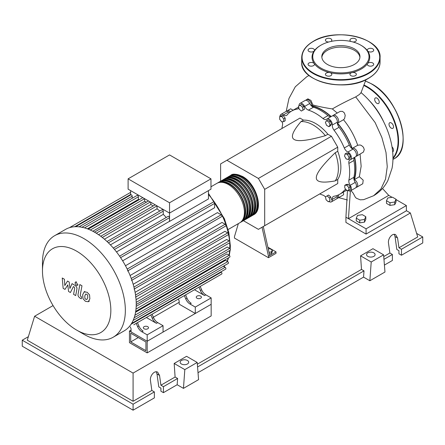 <?xml version="1.0" encoding="UTF-8"?>
<svg xmlns="http://www.w3.org/2000/svg" width="445" height="445" viewBox="0 0 445 445"><rect width="100%" height="100%" fill="white"/><g stroke="black" fill="none" stroke-linecap="round" stroke-linejoin="round"><path stroke-width="0.67" d="M130.713 341.921L130.713 333.194L145.927 341.977L145.927 350.704L130.713 341.921L138.267 337.56M129.451 342.65L129.451 331.013L147.184 341.254L147.184 352.885L129.451 342.65M179.174 302.305L153.364 317.207M131.064 330.084L129.451 331.013M147.184 352.885L211.164 315.95L211.164 304.313L147.184 341.254L131.064 331.942L131.064 328.744L130.246 326.825M354.025 179.647A47.682 27.529 -120 0 0 355.711 168.466A47.682 27.529 -120 0 0 354.498 157.419M352.006 148.585A47.682 27.529 -120 0 0 337.355 123.209M330.952 116.64A47.682 27.529 -120 0 0 311.467 105.938M268.274 248.989L269.948 248.727L272.279 250.073L271.428 251.909L269.008 252.282M271.428 251.909L271.428 253.594L272.279 251.759L272.279 250.073M271.428 253.594L269.37 253.911M262.016 227.256L268.469 256.248L276.028 251.887L267.873 247.181M268.469 256.248L268.469 257.705L276.028 253.344L276.028 251.887M268.469 257.705L234.465 238.069L234.465 236.618L238.359 223.607M269.731 255.525L263.273 226.527M243.409 220.692L258.395 229.347L264.692 225.71L264.692 189.353L258.395 178.445L331.442 136.276L337.738 147.178L337.738 151.278L335.219 152.73C322.503 165.089 316.206 173.417 316.328 177.722C316.206 182.166 322.503 183.223 335.219 180.893L337.738 179.441L337.738 183.535L331.442 187.173M264.692 189.353L337.738 147.178M264.692 225.71L337.738 183.535M258.395 178.445L226.906 160.267L220.609 163.905L220.609 181.21M226.906 160.267L299.958 118.097L303.501 120.144L300.987 121.596C292.61 131.447 290.374 137.427 294.29 139.546C297.95 141.805 308.313 140.514 325.373 135.68L327.893 134.223L331.442 136.276M303.501 120.144A35.622 20.565 60 0 1 327.893 134.223M325.373 135.68A35.622 20.565 -120 0 0 300.987 121.596M335.219 180.893A35.622 20.565 -120 0 0 335.219 152.73M337.738 151.278A35.622 20.565 60 0 1 337.738 179.441M349.03 157.302L348.429 159.549L346.182 158.948L344.536 156.1L345.136 153.853L347.384 154.454L349.03 157.302L350.493 156.462L349.887 158.709L348.429 159.549M347.384 154.454L348.847 153.608L346.599 153.008L345.136 153.853M348.847 153.608L350.493 156.462M328.883 122.025L330.045 125.023L328.883 126.68L326.552 125.334L325.39 122.336L326.552 120.684L328.883 122.025L330.34 121.179L331.503 124.183L330.045 125.023M331.503 124.183L330.34 125.835L328.883 126.68M330.34 121.179L328.015 119.839L326.552 120.684M300.153 105.17L302.4 107.167L303.006 110.11L301.36 111.055L299.112 109.064L298.512 106.121L300.153 105.17L301.615 104.33L303.863 106.322L302.4 107.167M303.863 106.322L304.463 109.264L303.006 110.11M304.463 109.264L302.822 110.215M279.677 116.612L281.691 116.434L283.71 118.943L283.71 121.63L281.691 121.808L279.677 119.299L279.677 116.612L281.14 115.772L283.154 115.589L281.691 116.434M283.154 115.589L285.167 118.097L283.71 118.943M285.167 118.097L285.167 120.784L283.71 121.63M328.321 201.785L326.074 199.788L325.467 196.846L327.114 195.895L329.361 197.892L329.968 200.834L328.321 201.785M329.361 197.892L330.824 197.046L328.577 195.055L327.114 195.895M330.824 197.046L331.425 199.989M348.797 190.338L346.783 190.521L344.769 188.013L344.769 185.326L346.783 185.148L348.797 187.651L348.797 190.338L350.26 189.498L350.26 186.811L348.797 187.651M346.783 185.148L348.24 184.302L346.227 184.48L344.769 185.326M348.24 184.302L350.26 186.811M325.501 196.99A5.346 3.087 -120 0 0 322.964 195.144A48.038 27.735 60 0 1 319.755 193.92M299.084 105.793A4.45 2.57 60 0 1 299.991 103.412A4.45 2.57 60 0 1 304.675 106.422A5.346 3.087 -120 0 0 308.435 110.126A48.038 27.735 60 0 1 322.964 118.515A5.346 3.087 -120 0 0 326.441 119.343A5.346 3.087 -120 0 0 326.719 119.149A4.45 2.57 60 0 1 326.953 118.982A4.45 2.57 60 0 1 330.54 120.35A4.45 2.57 60 0 1 332.309 125.045A5.346 3.087 -120 0 0 334.023 130.19A48.038 27.735 60 0 1 344.297 147.985A5.346 3.087 -120 0 0 347.895 152.045A4.45 2.57 60 0 1 351.083 155.922A4.45 2.57 60 0 1 350.471 159.716A4.45 2.57 60 0 1 350.209 159.833A5.346 3.087 -120 0 0 349.898 159.972A5.346 3.087 -120 0 0 348.88 163.404L353.92 160.495A5.346 3.087 60 0 1 354.565 157.346M348.88 163.404A48.038 27.735 60 0 1 348.88 180.181A5.346 3.087 -120 0 0 350.209 185.287A4.45 2.57 60 0 1 350.471 190.844A4.45 2.57 60 0 1 347.918 190.421M353.92 160.495A48.038 27.735 60 0 1 353.92 177.271L348.88 180.181M350.209 185.287L355.249 182.378A5.346 3.087 60 0 1 353.92 177.271M334.023 130.19L339.062 127.281A5.346 3.087 60 0 1 337.343 122.136L332.309 125.045M339.062 127.281A48.038 27.735 60 0 1 349.336 145.076L344.297 147.985M347.895 152.045L352.935 149.136A5.346 3.087 60 0 1 349.336 145.076M308.435 110.126L313.475 107.217A5.346 3.087 60 0 1 309.714 103.513L304.675 106.422M313.475 107.217A48.038 27.735 60 0 1 327.998 115.605L322.964 118.515M331.052 116.612A5.346 3.087 60 0 1 327.998 115.605M289.539 112.513A5.346 3.087 60 0 1 288.538 111.956L283.498 114.866A5.346 3.087 -120 0 0 286.591 115.4A5.346 3.087 -120 0 0 287.097 114.96A48.038 27.735 60 0 1 291.681 111.033A48.038 27.735 60 0 1 297.371 109.031A5.346 3.087 -120 0 0 298.005 108.808A5.346 3.087 -120 0 0 298.851 107.801M291.681 111.033L296.72 108.124A48.038 27.735 60 0 1 298.717 107.145M281.974 128.477A48.038 27.735 60 0 1 282.519 125.09A5.346 3.087 -120 0 0 282.113 121.769M346.071 189.637A5.346 3.087 -120 0 0 344.808 189.87A5.346 3.087 -120 0 0 344.297 190.304A48.038 27.735 60 0 1 339.719 194.237A48.038 27.735 60 0 1 334.023 196.239A5.346 3.087 -120 0 0 333.394 196.462A5.346 3.087 -120 0 0 332.309 199.405A4.45 2.57 60 0 1 331.403 201.852A4.45 2.57 60 0 1 328.894 201.452M346.494 190.165A48.038 27.735 60 0 1 344.753 191.328L339.719 194.237M332.309 199.405L337.343 196.495A5.346 3.087 60 0 1 337.366 195.349M280.005 116.423A4.45 2.57 60 0 1 280.929 114.421L285.963 111.511A4.45 2.57 60 0 1 288.538 111.956M299.991 103.412L305.031 100.509A4.45 2.57 60 0 1 309.714 103.513M326.953 118.982L331.992 116.073A4.45 2.57 60 0 1 335.58 117.441A4.45 2.57 60 0 1 337.343 122.136M352.935 149.136A4.45 2.57 60 0 1 356.117 153.013A4.45 2.57 60 0 1 355.505 156.807L350.471 159.716M355.249 182.378A4.45 2.57 60 0 1 355.505 187.935L350.471 190.844M337.343 196.495A4.45 2.57 60 0 1 336.442 198.943L331.403 201.852M280.929 114.421A4.45 2.57 60 0 1 283.498 114.866M230.137 175.747A22.801 13.161 60 0 1 230.749 175.352A22.801 13.161 60 0 1 242.147 176.481A22.801 13.161 60 0 1 257.043 196.573A22.801 13.161 60 0 1 253.544 214.84A22.801 13.161 60 0 1 252.899 215.174M228.09 229.542L239.694 222.839A22.801 13.161 -120 0 0 243.187 204.572A22.801 13.161 -120 0 0 228.296 184.48A22.801 13.161 -120 0 0 216.893 183.351L210.975 186.772M233.948 175.018A22.083 12.749 60 0 1 242.147 177.066A22.083 12.749 60 0 1 255.786 194.187A22.083 12.749 60 0 1 255.436 212.243M217.544 183.017A22.801 13.161 60 0 1 218.156 182.628A22.801 13.161 60 0 1 229.553 183.757A22.801 13.161 60 0 1 244.444 203.843A22.801 13.161 60 0 1 240.951 222.111A22.801 13.161 60 0 1 240.306 222.444M240.951 222.111L242.214 221.388A22.801 13.161 -120 0 0 245.707 203.12A22.801 13.161 -120 0 0 230.81 183.029A22.801 13.161 -120 0 0 219.413 181.899L218.156 182.628M220.058 181.566A22.801 13.161 60 0 1 220.67 181.171A22.801 13.161 60 0 1 232.073 182.3A22.801 13.161 60 0 1 246.964 202.392A22.801 13.161 60 0 1 243.471 220.659A22.801 13.161 60 0 1 242.825 220.993M243.471 220.659L244.728 219.93A22.801 13.161 -120 0 0 248.227 201.663A22.801 13.161 -120 0 0 233.33 181.571A22.801 13.161 -120 0 0 221.933 180.442L220.67 181.171M222.578 180.108A22.801 13.161 60 0 1 223.19 179.719A22.801 13.161 60 0 1 234.593 180.848A22.801 13.161 60 0 1 249.484 200.934A22.801 13.161 60 0 1 245.99 219.207A22.801 13.161 60 0 1 245.345 219.541M245.99 219.207L247.248 218.478A22.801 13.161 -120 0 0 250.746 200.211A22.801 13.161 -120 0 0 235.85 180.119A22.801 13.161 -120 0 0 224.452 178.99L223.19 179.719M225.098 178.656A22.801 13.161 60 0 1 225.71 178.261A22.801 13.161 60 0 1 237.107 179.391A22.801 13.161 60 0 1 252.004 199.482A22.801 13.161 60 0 1 248.51 217.75A22.801 13.161 60 0 1 247.859 218.083M248.51 217.75L249.767 217.021A22.801 13.161 -120 0 0 253.261 198.754A22.801 13.161 -120 0 0 238.37 178.667A22.801 13.161 -120 0 0 226.972 177.538L225.71 178.261M227.618 177.205A22.801 13.161 60 0 1 228.229 176.81A22.801 13.161 60 0 1 239.627 177.939A22.801 13.161 60 0 1 254.523 198.025A22.801 13.161 60 0 1 251.03 216.298A22.801 13.161 60 0 1 250.379 216.632M251.03 216.298L252.287 215.569A22.801 13.161 -120 0 0 255.78 197.302A22.801 13.161 -120 0 0 240.89 177.21A22.801 13.161 -120 0 0 229.487 176.081L228.229 176.81M231.428 176.47A22.083 12.749 60 0 1 239.627 178.517A22.083 12.749 60 0 1 253.266 195.639A22.083 12.749 60 0 1 252.916 213.695M228.908 177.928A22.083 12.749 60 0 1 237.107 179.975A22.083 12.749 60 0 1 250.746 197.096A22.083 12.749 60 0 1 250.402 215.152M226.388 179.38A22.083 12.749 60 0 1 234.593 181.427A22.083 12.749 60 0 1 248.227 198.548A22.083 12.749 60 0 1 247.882 216.604M223.868 180.831A22.083 12.749 60 0 1 232.073 182.884A22.083 12.749 60 0 1 245.707 200A22.083 12.749 60 0 1 245.362 218.061M221.349 182.289A22.083 12.749 60 0 1 229.553 184.336A22.083 12.749 60 0 1 243.192 201.457A22.083 12.749 60 0 1 242.842 219.513M144.102 328.783A2.581 1.491 180 0 1 143.346 327.726A2.581 1.491 180 0 1 144.936 326.352A2.581 1.491 180 0 1 147.751 326.675A2.581 1.491 180 0 1 148.508 327.726A2.581 1.491 180 0 1 146.917 329.105A2.581 1.491 180 0 1 144.102 328.783M196.996 298.239A2.581 1.491 180 0 1 196.239 297.188A2.581 1.491 180 0 1 197.836 295.808A2.581 1.491 180 0 1 200.651 296.131A2.581 1.491 180 0 1 201.407 297.188A2.581 1.491 180 0 1 199.811 298.567A2.581 1.491 180 0 1 196.996 298.239M83.91 334.301L76.657 330.112A48.338 27.907 -120 0 0 110.838 310.376A48.338 27.907 -120 0 0 76.657 251.175A48.338 27.907 -120 0 0 42.475 270.91A48.338 27.907 -120 0 0 76.657 330.112L83.91 334.301A58.601 33.831 -120 0 0 113.214 337.204A58.601 33.831 -120 0 0 122.191 290.246A58.601 33.831 -120 0 0 83.91 238.609A58.601 33.831 -120 0 0 54.613 235.705A58.601 33.831 -120 0 0 42.475 262.533L42.475 270.91M113.214 337.204L124.094 330.919A58.601 33.831 -120 0 0 127.593 328.349A58.601 33.831 -120 0 0 131.62 323.365A58.601 33.831 -120 0 0 134.245 317.569A58.601 33.831 -120 0 0 135.742 311.122A58.601 33.831 -120 0 0 136.231 304.096A58.601 33.831 -120 0 0 135.742 296.503A58.601 33.831 -120 0 0 134.245 288.332A58.601 33.831 -120 0 0 131.62 279.505A58.601 33.831 -120 0 0 127.593 269.865A58.601 33.831 -120 0 0 120.117 256.921A58.601 33.831 -120 0 0 113.787 248.616A58.601 33.831 -120 0 0 107.456 241.924A58.601 33.831 -120 0 0 101.126 236.545A58.601 33.831 -120 0 0 94.796 232.329A58.601 33.831 -120 0 0 88.46 229.231A58.601 33.831 -120 0 0 82.13 227.306A58.601 33.831 -120 0 0 75.8 226.683A58.601 33.831 -120 0 0 69.47 227.679A58.601 33.831 -120 0 0 65.493 229.425L54.613 235.705M208.455 190.627L208.455 198.943L169.539 221.41A54.145 31.261 -120 0 0 169.484 221.337L116.49 251.937M120.617 257.661L214.618 203.393L214.618 207.715L122.642 260.82M125.479 265.732L217.455 212.632L221.198 214.79A1.068 0.617 60 0 1 221.894 215.736A1.068 0.617 60 0 1 221.732 216.593L127.526 270.977M130.096 275.5L222.005 222.439L225.153 224.252A1.068 0.617 60 0 1 225.854 225.198A1.068 0.617 60 0 1 225.687 226.049L131.481 280.439M133.172 284.294L224.942 231.311L227.734 232.919A1.068 0.617 60 0 1 228.43 233.859A1.068 0.617 60 0 1 228.268 234.715L134.062 289.105M135.096 292.326L226.644 239.471L229.203 240.945A1.068 0.617 60 0 1 229.898 241.885A1.068 0.617 60 0 1 229.737 242.742L135.53 297.132M136.059 299.674L227.278 247.008L229.681 248.399A1.068 0.617 -120 0 1 230.377 249.339A1.068 0.617 -120 0 1 230.215 250.196L136.226 304.458M136.181 306.338L226.894 253.967L229.203 255.297A1.068 0.617 -120 0 1 229.898 256.242A1.068 0.617 -120 0 1 229.737 257.093L135.703 311.383M135.569 312.218L225.465 260.314L227.734 261.627A1.068 0.617 -120 0 1 228.43 262.567A1.068 0.617 -120 0 1 228.268 263.423L134.19 317.741M169.539 202.77L128.104 178.845L128.104 189.169L169.539 213.094L210.975 189.169L210.975 178.845L169.539 202.77L169.539 221.41M128.104 178.845L169.539 154.921L210.975 178.845M130.624 194.971L130.624 190.627M132.193 198.264L132.193 196.173A1.068 0.617 -120 0 0 131.726 195.099A1.068 0.617 -120 0 0 130.902 194.81L75.611 226.733M139.346 199.616A54.145 31.261 -120 0 0 138.406 199.405L138.406 196.785A1.068 0.617 -120 0 0 137.939 195.711A1.068 0.617 -120 0 0 137.116 195.422L81.83 227.345M146.45 202.141A54.145 31.261 -120 0 0 144.625 201.34L144.625 198.709M153.186 205.979A54.145 31.261 -120 0 0 150.838 204.489L150.838 202.297M159.755 211.058A54.145 31.261 -120 0 0 157.052 208.805L157.052 205.885M166.224 217.483A54.145 31.261 -120 0 0 163.27 214.357L163.27 211.136A1.068 0.617 -120 0 0 162.803 210.062A1.068 0.617 -120 0 0 161.98 209.779L107.011 241.513M169.484 221.337L169.484 217.705A1.068 0.617 -120 0 0 169.017 216.632A1.068 0.617 -120 0 0 168.193 216.342L113.291 248.037M163.27 214.357L110.416 244.872M157.052 208.805L104.419 239.193M150.838 204.489L98.534 234.682M144.625 201.34L92.827 231.244M138.406 199.405L87.431 228.836M137.633 326.697A7.126 4.111 -120 0 0 141.855 331.775L143.112 331.047A7.126 4.111 60 0 1 138.896 325.974L137.633 326.697L136.22 323.376M148.402 316.345A1.068 0.617 -120 0 0 148.407 316.339L137.477 322.647L138.896 325.974M153.503 317.535L152.246 318.264A7.126 4.111 -120 0 0 156.462 323.343L157.725 322.614A7.126 4.111 60 0 1 153.503 317.535L152.09 314.214L181.899 297.004A1.068 0.617 -120 0 0 181.91 296.999M157.725 322.614L163.054 325.69L147.184 334.851L141.855 331.775M156.462 323.343L146.372 317.513M185.743 298.923A7.126 4.111 -120 0 0 189.965 303.996L191.222 303.273A7.126 4.111 60 0 1 187.006 298.195L185.743 298.923L184.33 295.597M196.512 288.566A1.068 0.617 -120 0 0 196.518 288.56L185.587 294.874L187.006 298.195M152.246 318.264L150.827 314.943M131.064 324.244L221.198 272.207A1.068 0.617 -120 0 1 221.894 273.147A1.068 0.617 -120 0 1 221.732 274.003L133.789 324.778A1.068 0.617 -120 0 0 133.8 324.772M201.613 289.762L200.356 290.49A7.126 4.111 -120 0 0 204.572 295.563L205.835 294.835A7.126 4.111 60 0 1 201.613 289.762L200.2 286.435L214.395 278.242A1.068 0.617 60 0 1 214.395 278.242M205.835 294.835L211.164 297.916L195.294 307.078L189.965 303.996M204.572 295.563L194.482 289.74M200.356 290.49L198.937 287.164M211.164 297.916L211.164 304.313L195.294 313.475L179.174 304.169L179.174 300.97L178.356 299.046M221.198 272.207L220.764 271.956M131.564 323.454L225.687 269.114A1.068 0.617 -120 0 0 225.854 268.257A1.068 0.617 -120 0 0 225.153 267.317L223.34 266.271M214.618 203.393A1.068 0.617 -120 0 0 214.151 202.319A1.068 0.617 -120 0 0 213.327 202.03L119.588 256.153M195.294 313.475L195.294 307.078M163.054 325.69L163.054 332.092L147.184 341.254L147.184 334.851M85.685 294.05L84.795 295.914L84.884 298.356L85.79 299.313L86.858 299.496L87.748 297.616L87.659 295.191L86.736 294.228L85.579 294.106M84.277 291.809L82.675 294.69L82.992 298.701L85.418 301.304L88.266 301.738L89.868 298.84L89.545 294.851L87.109 292.237L84.049 291.926L84.9 291.43M88.266 301.738L89.345 301.137M79.855 284.566L78.075 294.139C77.753 295.591 78.42 296.91 80.078 298.106L81.285 298.806L81.635 296.932L80.818 296.465L80.217 295.23L81.98 285.79L79.855 284.566M76.295 285.273L77.208 285.362L77.586 284.527L76.295 282.302L75.389 282.208L75.01 283.042L76.295 285.273M64.998 289.4L67.812 284.861L68.552 291.453L70.405 292.521L73.458 286.541L74.12 286.919L74.721 288.154L73.581 294.362L75.7 295.586L76.868 289.228C77.185 287.776 76.512 286.458 74.849 285.267L72.04 283.649L69.915 288.493L69.192 282.008L67.534 281.051L64.786 285.529L64.436 279.26L62.25 277.997L63.145 288.332L64.998 289.4M368.443 99.713A46.13 26.633 60 0 1 383.657 121.758M386.494 200.723L387.773 197.969L392.54 197.235L396.033 199.249L394.754 202.002L389.987 202.736L386.494 200.723L386.494 203.398L389.987 205.412L389.987 202.736M394.754 202.002L394.754 204.678L396.033 201.924L396.033 199.249M394.754 204.678L389.987 205.412M356.273 218.172L357.546 215.419L362.313 214.685L365.807 216.698L364.527 219.452L359.76 220.192L356.273 218.172L356.273 220.848L359.76 222.867L359.76 220.192M364.527 219.452L364.527 222.127L365.807 219.374L365.807 216.698M364.527 222.127L359.76 222.867M332.71 115.867A4.45 2.57 60 0 1 333.249 115.344L340.208 111.361L342.528 111.372L344.386 112.93L345.209 115.439L344.547 118.704L343.49 119.705C349.742 127.348 354.481 135.87 357.702 145.265L360.027 144.953L361.474 145.493L363.443 147.223L364.277 149.531L363.443 152.04L356.768 156.078A4.45 2.57 60 0 1 356.045 156.284M333.249 115.344A4.45 2.57 60 0 1 337.705 117.914A4.45 2.57 60 0 1 337.705 123.059A4.45 2.57 60 0 1 337.566 123.126A48.038 27.735 60 0 1 352.184 148.452A4.45 2.57 60 0 1 352.312 148.363A4.45 2.57 60 0 1 356.768 150.938A4.45 2.57 60 0 1 356.768 156.078M305.748 100.303A4.45 2.57 60 0 1 306.288 99.78A4.45 2.57 60 0 1 309.809 101.065A4.45 2.57 60 0 1 311.656 105.671L312.874 104.964C318.142 106.405 324.633 107.723 332.343 108.936L337.243 113.041M311.656 105.671A48.038 27.735 60 0 1 331.18 116.54M306.288 99.78L307.901 98.851L310.916 100.409L312.874 104.964M297.355 107.773A48.038 27.735 60 0 1 297.978 107.395A48.038 27.735 60 0 1 298.69 107.011M286.686 111.306A4.45 2.57 60 0 1 287.225 110.788L290.657 108.802L293.088 110.221M287.225 110.788A4.45 2.57 60 0 1 290.479 111.801M360.083 154.165L361.151 166.302L359.354 176.726L354.353 179.613A4.45 2.57 60 0 1 357.413 183.518A4.45 2.57 60 0 1 356.768 187.212A4.45 2.57 60 0 1 356.045 187.417M354.698 157.274A48.038 27.735 60 0 1 354.353 179.613M346.015 190.599L346.583 190.271A48.038 27.735 60 0 1 346.015 190.599A48.038 27.735 60 0 1 345.376 190.95M359.354 176.726L363.187 180.147L362.77 183.746L356.768 187.212M343.234 192.201L343.707 194.154L343.306 194.977L337.705 198.22A4.45 2.57 60 0 1 336.982 198.426M338.45 194.893A4.45 2.57 60 0 1 337.705 198.22M382.489 188.48L388.746 195.388L348.446 218.656L350.371 190.899M350.96 190.566L353.23 193.219L355.299 197.18L356.395 198.259L360.216 199.827L363.693 199.644M396.033 199.599L406.38 205.568L366.074 228.836L345.926 217.205L347.462 190.46M360.94 92.927L359.232 94.613L355.705 96.904C346.666 101.098 338.879 105.109 332.343 108.936M388.746 195.388L392.067 197.307M406.38 205.568L406.38 210.808L366.074 234.076L345.926 222.439L345.926 217.205M366.074 234.076L366.074 228.836M392.028 146.878A3.204 1.852 60 0 1 392.868 151.684A3.204 1.852 60 0 1 392.668 151.773M389.664 122.759L389.664 122.759A3.204 1.852 60 0 1 392.868 124.606A3.204 1.852 60 0 1 392.868 128.31L392.868 128.31A3.204 1.852 60 0 1 389.664 126.458A3.204 1.852 60 0 1 389.664 122.759M374.684 99.43A3.204 1.852 60 0 1 375.352 97.967A3.204 1.852 60 0 1 377.822 98.823A3.204 1.852 60 0 1 379.218 102.05A3.204 1.852 60 0 1 378.556 103.518A3.204 1.852 60 0 1 376.086 102.656A3.204 1.852 60 0 1 374.684 99.43M327.398 64.442A19.074 11.014 180 0 1 321.813 56.654A19.074 11.014 180 0 1 333.589 46.475A19.074 11.014 180 0 1 354.376 48.867A19.074 11.014 180 0 1 359.961 56.654A19.074 11.014 180 0 1 348.185 66.828A19.074 11.014 180 0 1 327.398 64.442M321.852 57.377A19.074 11.014 180 0 1 334.173 47.799A19.074 11.014 180 0 1 354.376 50.318A19.074 11.014 180 0 1 359.922 57.377M361.29 45.457L360.784 45.162L361.29 45.457A28.853 16.66 180 0 1 367.542 50.858A28.853 16.66 180 0 1 367.542 63.607A28.853 16.66 180 0 1 351.928 72.624A28.853 16.66 180 0 1 329.845 72.624A28.853 16.66 180 0 1 320.483 69.014A28.853 16.66 180 0 1 314.231 63.607A3.204 1.852 180 0 1 314.476 64.319A3.204 1.852 180 0 1 311.266 66.166A3.204 1.852 180 0 1 308.062 64.319A3.204 1.852 180 0 1 311.266 62.467A3.204 1.852 180 0 1 314.231 63.607A28.853 16.66 180 0 1 314.231 50.858A3.204 1.852 180 0 1 309.002 51.459A3.204 1.852 180 0 1 308.062 50.151A3.204 1.852 180 0 1 310.043 48.438A3.204 1.852 180 0 1 313.536 48.839A3.204 1.852 180 0 1 314.476 50.151A3.204 1.852 180 0 1 314.231 50.858A28.853 16.66 180 0 1 320.483 45.457L320.99 45.162A28.141 16.248 180 0 1 360.784 45.162L360.784 45.162A28.141 16.248 180 0 1 360.784 68.141A28.141 16.248 180 0 1 320.99 68.141A28.141 16.248 180 0 1 320.99 45.162M330.885 75.644A3.204 1.852 180 0 1 327.392 76.045A3.204 1.852 180 0 1 325.412 74.332A3.204 1.852 180 0 1 326.352 73.025A3.204 1.852 180 0 1 329.845 72.624A3.204 1.852 180 0 1 331.825 74.332A3.204 1.852 180 0 1 330.885 75.644M328.794 41.98A3.204 1.852 180 0 1 325.412 40.133A3.204 1.852 180 0 1 328.616 38.281A3.204 1.852 180 0 1 331.825 40.133A3.204 1.852 180 0 1 330.813 41.48M350.96 41.48A3.204 1.852 180 0 1 349.948 40.133A3.204 1.852 180 0 1 350.888 38.826A3.204 1.852 180 0 1 354.381 38.42A3.204 1.852 180 0 1 356.362 40.133A3.204 1.852 180 0 1 355.422 41.441A3.204 1.852 180 0 1 352.98 41.98M370.507 48.299A3.204 1.852 180 0 1 373.711 50.151A3.204 1.852 180 0 1 370.507 52.004A3.204 1.852 180 0 1 367.542 50.858A3.204 1.852 180 0 1 367.303 50.151A3.204 1.852 180 0 1 370.507 48.299M372.771 63.006A3.204 1.852 180 0 1 373.711 64.319A3.204 1.852 180 0 1 371.731 66.027A3.204 1.852 180 0 1 368.238 65.626A3.204 1.852 180 0 1 367.303 64.319A3.204 1.852 180 0 1 367.542 63.607A3.204 1.852 180 0 1 372.771 63.006M356.362 74.332A3.204 1.852 180 0 1 353.158 76.184A3.204 1.852 180 0 1 349.948 74.332A3.204 1.852 180 0 1 351.928 72.624A3.204 1.852 180 0 1 356.362 74.332M367.798 256.359A4.272 2.47 180 0 1 366.547 254.612A4.272 2.47 180 0 1 369.183 252.332A4.272 2.47 180 0 1 373.845 252.866A4.272 2.47 180 0 1 375.096 254.612A4.272 2.47 180 0 1 372.454 256.893A4.272 2.47 180 0 1 367.798 256.359M181.399 363.971A4.272 2.47 180 0 1 180.147 362.23A4.272 2.47 180 0 1 182.789 359.949A4.272 2.47 180 0 1 187.445 360.483A4.272 2.47 180 0 1 188.697 362.23A4.272 2.47 180 0 1 186.06 364.505A4.272 2.47 180 0 1 181.399 363.971M154.365 391.906L133.083 404.194L133.083 410.184L154.365 397.897L154.365 391.906L151.845 390.449L150.471 380.67C149.615 375.897 154.526 370.079 157.647 372.17L159.544 375.435L160.912 385.214L163.432 386.666L163.432 392.662L160.912 391.205L160.912 388.123L158.798 386.9L156.985 373.956L156.212 371.781M133.083 410.184L22.25 346.199L22.25 340.203L28.369 336.676M384.419 265.075L392.395 260.47L392.395 254.479L389.881 253.021L388.507 243.243C387.645 238.47 392.557 232.652 395.683 234.743L397.574 238.008L398.948 247.787L401.468 249.239L401.468 255.235L398.948 253.778L398.948 250.696L396.834 249.473L395.015 236.529L394.248 234.354M369.856 280.756L371.213 261.994L383.607 254.84L384.97 272.029L369.856 280.756L363.554 277.118L198.019 372.693M183.457 388.368L184.82 369.611L197.207 362.458L198.57 379.646L183.457 388.368L177.16 384.736L163.432 392.662M177.16 384.736L177.616 378.478L163.432 386.666M177.616 378.478L175.096 377.026L160.912 385.214M133.083 404.194L22.25 340.203M151.845 390.449L133.083 401.284L27.29 340.203L34.61 316.239L53.066 305.582M392.395 254.479L383.963 259.346M416.631 233.419L422.75 236.951L422.75 242.942L401.468 255.235M422.75 236.951L401.468 249.239M389.881 253.021L383.74 256.565M406.38 210.669L410.39 212.988L417.71 236.951L398.948 247.787M184.82 369.611L174.173 363.465L186.561 356.311L197.207 362.458M175.096 377.026L174.173 363.465M371.213 261.994L360.572 255.847L372.96 248.694L383.607 254.84M363.554 277.118L364.01 270.866L361.49 269.414L360.572 255.847M364.01 270.866L197.563 366.964M361.49 269.414L197.346 364.182M133.083 401.284L133.083 373.094L34.61 316.239M410.39 212.988L133.083 373.094M298.512 108.369L297.371 109.031M344.297 190.304L345.437 189.648M223.913 266.599A54.145 31.261 -120 0 0 224.764 265.448M227.078 261.248A54.145 31.261 -120 0 0 228.268 257.944M228.964 255.163A54.145 31.261 -120 0 0 229.631 250.529M229.765 248.449A54.145 31.261 -120 0 0 229.804 246.435A54.145 31.261 -120 0 0 229.681 242.775M229.553 241.251A54.145 31.261 -120 0 0 228.485 234.176M228.407 233.781A54.145 31.261 -120 0 0 208.455 194.459M108.385 242.825L163.27 211.136M102.311 237.458L157.029 205.868M96.276 233.213L150.332 202.008M90.324 230.026L144.597 198.692M84.528 227.89L138.406 196.785M79.093 226.828L132.193 196.173M135.541 295.018L229.203 240.945M127.198 269.064L221.198 214.79M133.934 287.075L227.734 232.919M131.247 278.47L225.153 224.252M136.203 302.366L229.681 248.399M135.986 309.114L229.203 255.297M134.935 315.205L227.734 261.627M133.138 320.439L225.153 267.317M74.76 226.722L130.624 194.471M114.493 249.456L169.484 217.705M355.711 96.904L375.091 122.492L381.849 137.399L385.999 152.457L387.256 166.691L385.52 179.174L380.87 189.081L373.6 195.744L363.66 199.655M392.968 157.953A44.172 25.504 -120 0 0 398.064 141.143A44.172 25.504 -120 0 0 366.83 87.048A44.172 25.504 -120 0 0 364.11 85.612M392.963 158.615A44.528 25.71 -120 0 0 398.57 141.143A44.528 25.71 -120 0 0 367.08 86.608A44.528 25.71 -120 0 0 364.277 85.134M365.573 81.096L371.798 83.977C398.692 97.878 414.139 149.459 393.881 158.91A44.528 25.71 -120 0 0 403.103 138.529A44.528 25.71 -120 0 0 371.62 83.994A44.528 25.71 -120 0 0 365.551 81.174M403.103 138.239A44.172 25.504 -120 0 0 371.87 84.138M380.069 62.178A39.182 22.623 180 0 1 368.594 78.175A39.182 22.623 180 0 1 313.18 78.175A39.182 22.623 180 0 1 301.704 62.178L301.704 57.522A39.182 22.623 180 0 0 313.18 73.52A39.182 22.623 180 0 0 368.594 73.52A39.182 22.623 180 0 0 380.069 57.522L380.069 62.178C379.891 68.497 376.042 73.881 368.521 78.337C346.093 92.716 300.002 81.808 301.704 62.178M368.594 41.53A39.182 22.623 180 0 1 380.069 57.522C381.771 37.897 335.691 26.989 313.252 41.363C305.732 45.818 301.882 51.208 301.704 57.522M313.43 41.379A38.826 22.417 180 0 1 368.343 41.379A38.826 22.417 180 0 1 368.343 73.086A38.826 22.417 180 0 1 313.43 73.086A38.826 22.417 180 0 1 313.43 41.379M368.343 78.32A38.826 22.417 180 0 1 313.43 78.32M156.985 373.956L159.544 375.435M395.015 236.529L397.574 238.008M253.544 214.84C264.169 209.673 256.192 183.59 242.503 176.448C236.334 173.85 232.418 173.483 230.749 175.352M208.455 193.386L224.391 218.695L228.808 232.518L230.326 245.707L230.221 248.972M230.115 250.251L229.292 255.358M228.652 257.722L227.267 261.36M224.992 265.315L223.98 266.638M100.742 236.256L155.205 204.817M94.479 232.145L148.508 200.951M142.773 197.641L88.216 229.136M130.624 192.362L69.431 227.695M78.059 284.872L77.208 285.362M76.24 281.718L75.389 282.208M343.646 119.627L337.705 123.059M298.684 106.989L297.978 107.395M357.852 145.17L352.312 148.363M338.734 197.624L347.4 199.983M360.945 92.532C376.715 105.571 390.109 128.377 392.585 151C393.241 156.957 393.057 162.72 392.039 168.277L387.834 180.67C384.547 187.05 379.802 192.073 373.6 195.744M360.934 92.938L365.962 79.688M286.196 111.406L288.994 98.406L295.285 86.797L306.889 76.635L309.047 75.472M393.881 158.91L392.946 159.449"/></g></svg>
